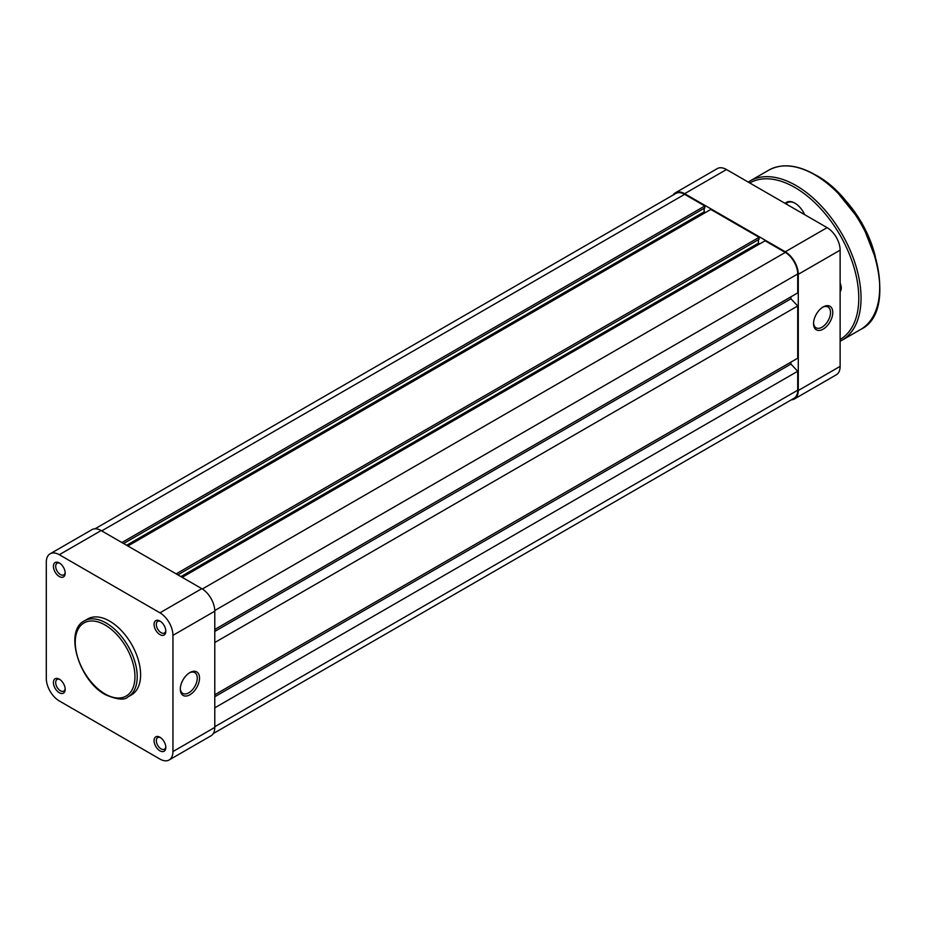 <?xml version="1.0" encoding="UTF-8"?>
<svg xmlns="http://www.w3.org/2000/svg" width="926" height="926" viewBox="0 0 926 926"><rect width="100%" height="100%" fill="white"/><g stroke="black" fill="none" stroke-linecap="round" stroke-linejoin="round"><path stroke-width="1.39" d="M785.144 203.396A16.795 9.7 60 0 1 794.89 203.153L794.89 203.153A16.795 9.7 60 0 1 804.636 214.647M795.179 203.315A15.997 9.237 -120 0 0 787.459 202.678L785.688 203.708M840.125 283.032A9.596 5.544 60 0 1 841.248 288.021A9.596 5.544 60 0 1 840.125 291.702M840.125 289.977A7.998 4.618 -120 0 0 841.225 287.326M95.031 528.792L675.841 193.465A17.594 10.151 60 0 1 684.638 194.333L704.825 205.989L121.896 542.543M704.825 205.989L704.825 207.945L123.586 543.516M704.142 208.338L704.142 211.869L126.642 545.275M704.142 211.869L705.392 212.586M176.171 573.877L759.1 237.322L710.821 209.45L127.892 545.993M759.1 237.322L759.1 239.278L177.873 574.849M758.417 239.672L758.417 243.202L180.917 576.62M759.667 243.92L758.417 243.202M214.786 629.472L797.714 292.917L797.714 273.98A17.594 10.151 60 0 0 785.283 252.439L765.096 240.783L182.167 577.338M790.931 296.829L790.931 298.797L214.786 631.428M790.931 298.797L797.714 305.974L214.786 642.528M797.714 305.974L797.714 358.2L214.786 694.755M790.931 362.124L790.931 364.08L214.786 696.711M790.931 364.08L797.714 371.257L214.786 707.811M213.258 733.577L794.08 398.249A17.594 10.151 60 0 0 797.714 390.193L797.714 371.257M189.911 672.554L189.911 672.554A13.589 7.848 -60 0 1 199.518 678.11A13.589 7.848 -60 0 1 189.911 694.755A13.589 7.848 -60 0 1 180.304 689.199A13.589 7.848 -60 0 1 189.911 672.554L189.911 672.554M180.315 688.516A11.992 6.922 120 0 0 182.781 693.389A11.992 6.922 120 0 0 188.777 692.798A11.992 6.922 120 0 0 196.613 682.231A11.992 6.922 120 0 0 194.773 672.612A11.992 6.922 120 0 0 189.332 672.913M159.943 634.623A8.311 4.804 60 0 1 154.063 624.437A8.311 4.804 60 0 1 159.943 621.045L159.943 621.045A8.311 4.804 60 0 1 165.823 631.231A8.311 4.804 60 0 1 159.943 634.623M160.545 621.427A6.713 3.878 -120 0 0 157.721 621.369A6.713 3.878 -120 0 0 156.691 626.752A6.713 3.878 -120 0 0 161.078 632.666A6.713 3.878 -120 0 0 164.434 633.002A6.713 3.878 -120 0 0 165.8 630.525M159.943 750.836A8.311 4.804 60 0 1 154.063 740.65A8.311 4.804 60 0 1 159.943 737.258L159.943 737.258A8.311 4.804 60 0 1 165.823 747.444A8.311 4.804 60 0 1 159.943 750.836M160.545 737.64A6.713 3.878 -120 0 0 157.721 737.571A6.713 3.878 -120 0 0 156.691 742.953A6.713 3.878 -120 0 0 161.078 748.879A6.713 3.878 -120 0 0 164.434 749.215A6.713 3.878 -120 0 0 165.8 746.738M59.299 692.729A8.311 4.804 60 0 1 53.419 682.543A8.311 4.804 60 0 1 59.299 679.152L59.299 679.152A8.311 4.804 60 0 1 65.179 689.338A8.311 4.804 60 0 1 59.299 692.729M59.901 679.534A6.713 3.878 -120 0 0 57.076 679.476A6.713 3.878 -120 0 0 56.046 684.858A6.713 3.878 -120 0 0 60.433 690.773A6.713 3.878 -120 0 0 63.79 691.109A6.713 3.878 -120 0 0 65.156 688.631M59.299 576.516A8.311 4.804 60 0 1 53.419 566.33A8.311 4.804 60 0 1 59.299 562.939L59.299 562.939A8.311 4.804 60 0 1 65.179 573.125A8.311 4.804 60 0 1 59.299 576.516M59.901 563.321A6.713 3.878 -120 0 0 57.076 563.263A6.713 3.878 -120 0 0 56.046 568.645A6.713 3.878 -120 0 0 60.433 574.56A6.713 3.878 -120 0 0 63.79 574.896A6.713 3.878 -120 0 0 65.156 572.418M109.627 621.115A43.823 25.303 60 0 1 138.252 659.729A43.823 25.303 60 0 1 131.538 694.836L128.147 696.792A43.823 25.303 60 0 0 134.86 661.685A43.823 25.303 60 0 0 106.235 623.071A43.823 25.303 60 0 0 84.324 620.895L87.715 618.938A43.823 25.303 60 0 1 109.627 621.115M172.954 635.34A18.393 10.614 -120 0 0 159.943 612.815L59.299 554.709A18.393 10.614 -120 0 0 50.108 553.806A18.393 10.614 -120 0 0 46.3 562.221L46.3 678.434A18.393 10.614 -120 0 0 59.299 700.959L159.943 759.065A18.393 10.614 -120 0 0 169.145 759.968A18.393 10.614 -120 0 0 172.954 751.553L214.786 727.396L214.786 611.183L172.954 635.34L172.954 751.553M50.108 553.806L91.952 529.649A18.393 10.614 60 0 1 101.142 530.563L201.787 588.658A18.393 10.614 60 0 1 214.786 611.183M214.786 727.396A18.393 10.614 60 0 1 210.978 735.811L169.145 759.968M813.549 323.602A13.589 7.848 -60 0 1 823.156 306.957A13.589 7.848 -60 0 1 832.775 312.502A13.589 7.848 -60 0 1 823.156 329.147A13.589 7.848 -60 0 1 813.549 323.602M813.572 322.919A11.992 6.922 120 0 0 816.038 327.781A11.992 6.922 120 0 0 825.274 324.575A11.992 6.922 120 0 0 830.506 312.502A11.992 6.922 120 0 0 828.029 307.015A11.992 6.922 120 0 0 822.577 307.316M840.125 366.36L840.125 250.159L798.281 274.304L798.281 390.517L840.125 366.36A18.393 10.614 60 0 1 836.317 374.787L794.473 398.944A18.393 10.614 -120 0 0 798.281 390.517M798.281 274.304A18.393 10.614 -120 0 0 785.283 251.791L684.638 193.684A18.393 10.614 -120 0 0 675.448 192.77L717.28 168.613A18.393 10.614 60 0 1 726.482 169.527L827.115 227.634A18.393 10.614 60 0 1 840.125 250.159M791.394 399.8A18.393 10.614 -120 0 0 794.473 398.944M675.448 192.77A18.393 10.614 -120 0 0 673.156 195.016M839.014 193.8A79.161 45.698 60 0 1 875.371 256.768M874.433 253.643A79.96 46.161 -120 0 0 841.248 196.173M815.25 175.072A91.153 52.632 60 0 1 879.7 287.037M860.659 329.459A91.952 53.095 -120 0 0 874.746 255.773A91.952 53.095 -120 0 0 814.683 174.748A91.952 53.095 -120 0 0 768.707 170.199L750.048 180.964A91.952 53.095 60 0 1 796.024 185.524A91.952 53.095 60 0 1 856.099 266.549A91.952 53.095 60 0 1 842 340.236L860.659 329.459C902.526 309.921 870.625 203.419 815.077 174.713C797.193 164.654 781.741 163.15 768.707 170.199M840.125 339.472A90.354 52.169 -120 0 0 853.899 267.047A90.354 52.169 -120 0 0 794.89 187.48A90.354 52.169 -120 0 0 749.771 182.978M684.638 194.333L101.71 530.887M785.283 252.439L202.343 588.994M797.714 273.98L214.774 610.535M797.714 390.193L214.786 726.748M105.101 693.968A42.214 24.377 -120 0 0 134.953 676.732A42.214 24.377 -120 0 0 105.101 625.027A42.214 24.377 -120 0 0 75.249 642.262A42.214 24.377 -120 0 0 105.101 693.968M101.142 530.563L59.299 554.709M159.943 612.815L201.787 588.658M785.283 251.791L827.115 227.634M726.482 169.527L684.638 193.684M836.398 191.173L861.736 222.657L876.332 260.345M840.125 341.231L842 340.236M748.243 182.086L750.048 180.964M84.324 620.895C63.813 630.953 79.15 680.957 105.437 694.708C117.116 699.709 124.686 700.415 128.147 696.792"/></g></svg>

